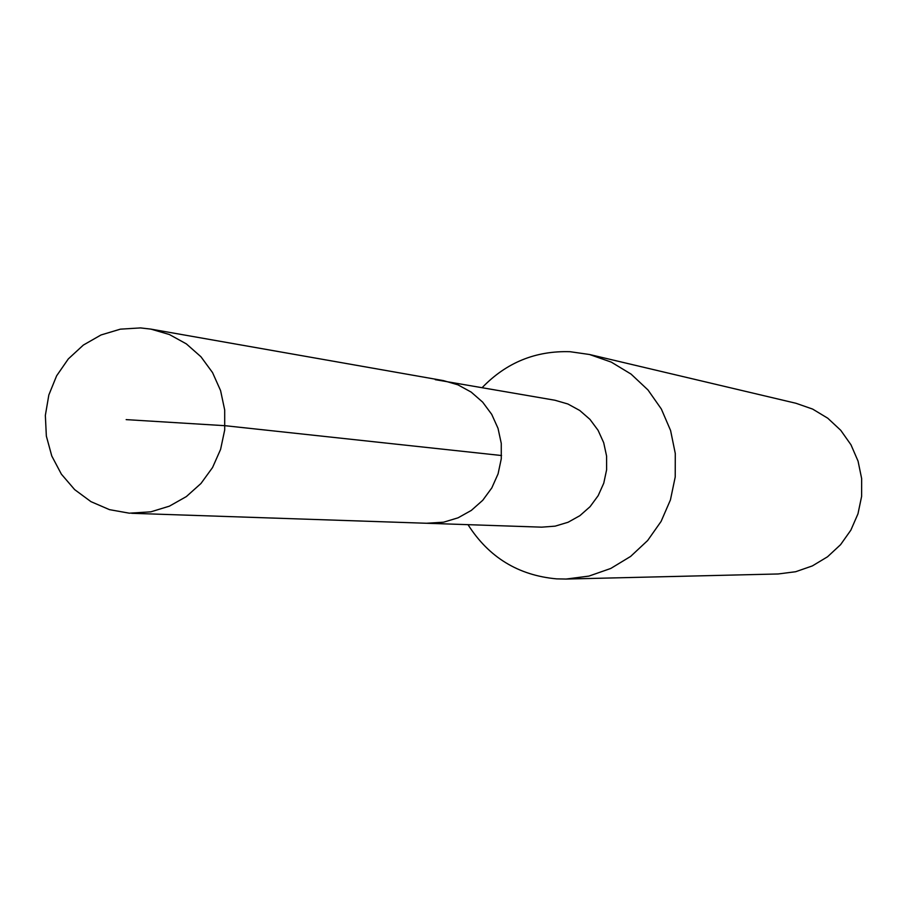 <?xml version="1.0" encoding="UTF-8"?>
<svg xmlns="http://www.w3.org/2000/svg" width="907" height="907" viewBox="0 0 907 907"><rect width="100%" height="100%" fill="white"/><g stroke="black" fill="none" stroke-linecap="round" stroke-linejoin="round"><path stroke-width="1.36" d="M129.338 513.192L109.509 509.655L90.972 501.662L74.657 489.621L61.37 474.146L51.778 455.994L46.348 436.086L45.35 415.406L48.831 394.987L56.608 375.838L68.308 358.923L83.353 345.068L100.994 334.978L120.359 329.162L140.472 327.915L150.902 329.116L169.394 334.524L186.343 343.878L200.946 356.757L212.533 372.573L220.582 390.6L224.698 410.021L224.709 429.918L220.594 449.384L212.555 467.524L200.957 483.499L186.343 496.583L169.394 506.163L150.891 511.82L129.338 513.192M435.281 379.67L554.971 400.248L567.895 404L579.743 410.474L589.958 419.374L598.064 430.281L603.699 442.707L606.59 456.085L606.613 469.781L603.767 483.182L598.167 495.664L590.094 506.662L579.902 515.664L568.077 522.262L555.152 526.151L541.717 527.16L428.546 523.328L443.591 522.194L458.069 517.818L471.334 510.403L482.751 500.279L491.809 487.909L498.079 473.862L501.276 458.783L501.265 443.376L498.022 428.342L491.719 414.363L482.637 402.107L471.198 392.107L457.933 384.829L443.455 380.611L457.933 384.829L471.198 392.107L482.637 402.107L491.719 414.363L498.022 428.342L501.265 443.376L501.276 458.783L498.079 473.862L491.809 487.909L482.751 500.279L471.334 510.403L458.069 517.818L443.591 522.194L426.721 523.248M482.331 387.459C506.435 362.528 535.686 350.612 570.095 351.712L589.527 354.501L611.284 362.12L631.068 374.103L647.995 389.976L661.362 409.046L670.59 430.519L675.284 453.477L675.227 476.946L670.432 499.916L661.101 521.412L647.643 540.527L630.626 556.422L610.774 568.451L588.949 576.092L566.081 579.051L556.603 578.87C518.316 575.378 488.782 557.317 468.012 524.665M566.081 579.051L778.161 573.972L795.666 571.727L812.366 565.911L827.547 556.773L840.562 544.688L850.845 530.176L857.965 513.85L861.616 496.401L861.65 478.579L858.056 461.13L850.981 444.804L840.744 430.303L827.785 418.229L812.649 409.091L795.972 403.275L589.527 354.501M126.164 419.624L225.049 425.7L501.548 455.529M443.455 380.611L150.902 329.116M428.546 523.328L131.674 513.294"/></g></svg>
